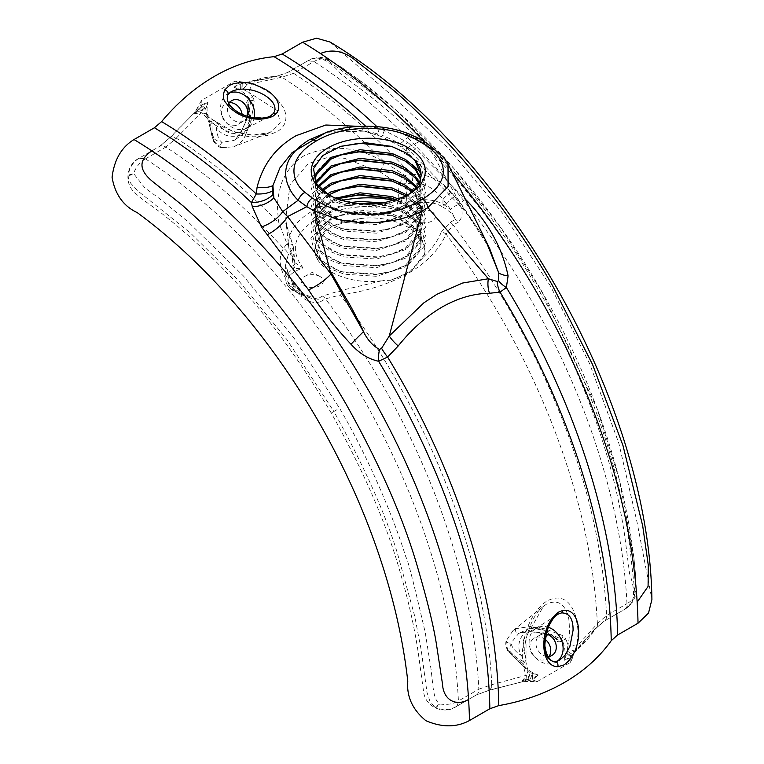 <?xml version="1.0" encoding="UTF-8"?>
<svg xmlns="http://www.w3.org/2000/svg" width="764" height="764" viewBox="0 0 764 764"><rect width="100%" height="100%" fill="white"/><g stroke="black" fill="none" stroke-linecap="round" stroke-linejoin="round"><path stroke-width="0.57" stroke-dasharray="3.82 2.86" d="M241.539 130.969C241.367 132.783 242.876 133.681 246.065 133.633C244.213 138.867 241.099 142.763 236.725 145.322L233.345 146.869L221.904 147.586C220.013 146.688 220.022 144.921 221.923 142.285C218.619 141.646 215.945 140.395 213.91 138.551C212.297 134.454 211.723 129.288 212.182 123.033C213.758 123.061 215.123 124.494 216.279 127.34C217.005 135.304 218.886 140.28 221.923 142.285L233.975 140.461L235.618 139.373L241.539 130.969C245.569 122.899 247.469 118.172 248.329 108.88L247.679 104.668L248.462 102.09C248.949 107.466 248.376 113.301 246.734 119.604L241.539 130.969L235.618 139.373M221.493 147.633L213.49 141.149L213.91 138.551C210.654 131.857 211.103 131.427 210.215 124.169L209.747 122.144L208.572 122.441L210.09 126.509A2.808 1.709 177 0 1 209.403 125.458L209.403 125.458A2.808 1.709 177 0 1 210.215 124.169L212.182 123.033A2.808 1.623 -120 0 0 211.599 121.075C214.569 120.511 217.138 121.829 219.325 125.048L216.279 127.34C221.722 135.696 230.279 138.198 241.959 134.836L243.153 134.072L249.732 124.074L248.329 108.88L247.469 108.803C245.855 105.709 245.998 102.825 247.88 100.132L248.462 102.09L250.43 100.953A2.808 1.518 -177.2 0 1 254.25 101.01L252.769 96.847L249.732 99.062C245.311 93.275 239.934 89.474 233.622 87.659L234.529 87.659A4.116 2.168 -111.4 0 0 234.242 87.02L239.304 83.18L243.936 82.884L242.608 81.968L235.016 81.07L201.524 100.409L194.963 112.279L169.866 137.711L159.504 146.421L139.115 158.196C127.33 163.754 122.928 182.691 135.343 193.206C143.995 201.324 156.649 208.82 166.437 217.234C186.473 233.125 206.557 251.557 226.679 272.538C262.09 308.57 296.948 355.394 331.232 413.009C363.998 471.531 387.128 525.145 400.623 573.85C408.75 601.831 414.68 628.505 418.424 653.86L423.733 692.843C426.493 708.495 445.317 714.206 455.85 706.805L476.249 695.03L488.97 690.408L523.541 681.392L537.102 681.641L570.593 662.312L573.611 655.283L573.888 652.313L576.982 649.82L576.639 646.545L597.381 623.72A11.221 7.65 36.5 0 1 596.35 628.018L596.35 628.018A11.221 7.65 36.5 0 1 595.032 629.269L595.175 629.087A11.221 7.602 -143.3 0 0 596.464 627.855L596.464 627.855A11.221 7.602 -143.3 0 0 597.496 623.558L606.587 615.44A11.221 6.475 60 0 1 604.276 621.113L624.408 609.481C636.527 603.875 634.798 588.022 629.593 573.707L624.56 534.619C620.425 507.582 614.495 480.967 606.778 454.781C590.133 398.741 567.003 345.137 537.398 293.987C507.879 242.732 473.002 195.88 432.768 153.43C413.907 133.605 393.775 115.135 372.364 98.012L340.983 74.022C331.242 62.342 318.445 53.299 307.672 60.872L287.274 72.656L275.479 76.744L245.32 83.219L243.076 82.617A1.872 1.69 76.2 0 0 244.604 83.056L244.337 83.133M512.873 630.777L506.217 640.748L512.873 630.777L515.815 628.696L530.617 626.432C528.698 629.316 528.726 631.064 530.684 631.694L520.227 632.716L518.651 633.509L511.021 643.04C507.926 643.298 506.398 642.419 506.436 640.413L507.735 649.362C509.158 652.79 512.845 656.725 518.785 661.175L521.545 664.527L522.385 663.649C526.816 669.436 532.183 673.237 538.496 675.051L530.283 672.836L527.838 679.416L529.796 675.128M524.667 653.908C521.611 642.142 523.464 634.531 530.235 631.074C538.257 627.435 545.773 629.631 552.802 637.654L553.203 636.918C544.465 632.793 538.114 632.067 530.684 631.694L543.08 632.898C548.924 634.406 554.263 636.823 559.114 640.156A2.808 1.623 60 0 1 560.518 641.636C557.605 642.266 555.027 640.939 552.802 637.654L553.203 636.918L540.731 628.075L528.736 628.772L527.504 629.412C518.756 637.844 516.636 646.506 521.153 655.397C523.034 657.661 523.598 659.561 522.834 661.099C517.486 658.587 513.293 655.502 510.256 651.845C509.664 649.114 509.922 646.172 511.021 643.04C511.746 647.309 515.127 651.434 521.153 655.397L524.667 653.908C526.329 657.508 526.186 660.402 524.238 662.579A2.808 1.623 -120 0 0 522.834 661.099L520.876 662.235A2.808 1.709 -57 0 1 519.348 662.302L519.348 662.302A2.808 1.709 -57 0 1 518.785 661.175M328.654 194.868L354.381 203.224L384.588 202.718M229.143 93.151A19.635 16.034 60 0 0 227.787 93.829A19.635 16.034 60 0 0 227.28 94.144A19.635 16.034 60 0 0 223.718 118.85A19.635 16.034 60 0 0 246.896 128.123A19.635 16.034 60 0 0 247.421 127.836A19.635 16.034 60 0 0 254.231 117.895M244.862 82.961A4.116 0.649 67.2 0 1 244.91 82.932A4.116 0.649 67.2 0 1 246.514 85.186L248.949 82.159L252.015 83.839C254.737 84.498 266.989 90.505 270.313 93.495C274.305 95.949 278.535 100.504 283.005 107.141C286.892 113.578 288.63 125.239 276.673 131.905L267.429 135.419L256.246 136.737C249.866 136.985 242.513 135.935 234.166 133.595L225.724 130.625L214.264 124.58L201.429 112.728L176.217 138.141A11.221 4.546 -138.6 0 0 170.658 137.157L170.468 137.377A11.221 4.613 41.4 0 1 176.064 138.322L165.836 147.108A11.221 6.475 -120 0 0 165.377 146.822A11.221 6.475 -120 0 0 159.772 146.268L139.373 158.043C133.137 161.844 129.45 167.545 128.285 175.147L133.566 173.514L144.845 187.877L159.437 198.583L188.145 221.866L243.468 276.005L294.407 338.662L339.56 408.205C367.914 456.538 393.546 516.894 405.942 557.309C407.308 557.72 413.763 582.894 425.29 632.831L431.097 669.57L433.083 687.61C433.99 692.671 434.726 700.731 439.825 703.95C446.663 705.086 452.851 704.102 458.4 701.008C458.028 703.95 457.264 705.831 456.098 706.662L476.507 694.877L489.562 690.064L521.392 682.032L526.406 679.922L526.09 678.881M176.064 138.322L176.217 138.141A473.193 273.206 60 0 1 278.975 223.155C278.65 223.422 276.912 206.681 277.752 202.298C277.714 196.931 280.885 183.274 283.272 179.263C285.583 174.459 286.233 172.998 291.179 166.647C295.372 161.796 299.774 158.11 304.378 155.579C330.583 144.004 357.323 146.201 384.588 162.178A7.917 1.07 118.7 0 1 379.765 171.757L344.363 158.243L326.887 157.709L308.312 163.639L290.043 184.707L285.707 218.838L286.672 225.504A7.917 3.486 169.5 0 0 286.643 225.265L286.643 225.265A7.917 3.486 169.5 0 0 278.975 223.155L287.016 243.697L283.415 248.329A7.917 5.081 34.6 0 1 288.219 254.804L285.526 265.242L293.51 285.898L293.978 284.16L297.377 288.295L296.881 289.976L294.856 291.151L296.174 291.886L294.885 291.132C283.387 281.725 286.118 273.989 303.079 267.935C289.432 249.933 293.92 233.593 316.535 218.915C336.294 206.375 375.945 202.746 401.453 211.141C407.126 201.916 430.151 199.203 441.63 206.404L442.939 207.149L444.237 204.905L450.464 209.47A7.917 2.712 -25.8 0 1 459.708 204.313C463.328 211.523 462.869 217.463 458.343 222.123A7.917 4.574 -120 0 0 455.334 219.373L450.464 209.47L446.367 203.673C446.472 202.813 449.242 200.416 454.666 196.472L459.708 204.313M476.249 695.03L476.507 694.877A11.221 6.475 -120 0 0 478.818 689.204L491.529 684.735L526.272 675.319C524.305 671.05 523.044 665.043 522.481 657.279C521.927 652.838 522.843 645.322 525.212 634.731C526.348 629.631 528.946 623.414 533.005 616.08L538.973 607.905C541.81 604.801 544.617 602.443 547.396 600.81C558.646 595.08 567.365 598.651 572.742 609.032L575.387 615.354L577.603 626.738C578.186 632.095 577.88 638.589 576.696 646.21L576.314 650.317L595.032 629.269M597.496 623.558L597.381 623.72A473.193 273.206 -120 0 0 445.975 234.004C439.835 249.026 427.353 262.1 408.539 273.216C389.344 284.055 366.624 291.313 340.362 294.98A7.917 1.461 -97.6 0 0 339.273 290.931L382.726 280.569C346.235 286.29 307.491 265.757 316.067 244.184A52.792 30.484 180 0 1 359.691 218.695C397.146 213.442 433.341 235.885 423.371 257.096L411.892 270.408L393.431 279.452L390.652 280.254L382.726 280.569M576.696 646.21L567.767 644.892C570.393 639.764 569.677 614.285 566.974 612.814C563.078 602.586 556.268 599.692 546.537 604.143L543.452 606.282L526.043 636.937L525.995 669.006L528.134 670.725L526.272 675.319M564.644 659.437A4.116 2.168 51.4 0 1 565.045 660L570.441 656.429L566.812 653.783L564.185 660.22C565.771 653.841 565.169 647.289 562.371 640.566L565.809 639.048L562.944 635.677L543.949 628.447L530.617 626.432M320.106 276.568A11.097 6.408 0 0 0 319.82 276.406A11.097 6.408 0 0 0 304.702 276.406A11.097 6.408 0 0 0 304.416 285.631A11.097 6.408 0 0 0 320.106 285.631A11.097 6.408 0 0 0 320.106 276.568M432.099 211.915A11.097 6.408 -0 0 0 431.813 211.752A11.097 6.408 -0 0 0 416.695 211.752A11.097 6.408 -0 0 0 416.409 220.977A11.097 6.408 -0 0 0 432.099 220.977A11.097 6.408 -0 0 0 432.099 211.915M557.195 661.357A19.635 16.034 -120 0 1 555.925 662.187A19.635 16.034 -120 0 1 555.409 662.474A19.635 16.034 -120 0 1 532.231 653.201A19.635 16.034 -120 0 1 535.784 628.495A19.635 16.034 -120 0 1 536.29 628.189A19.635 16.034 -120 0 1 548.008 627.158M626.977 603.665A470.605 271.707 -120 0 0 314.004 61.559L307.959 60.709L287.541 72.504L276.071 76.4L246.495 82.35L240.03 84.145L234.242 87.02A1.872 0.984 31.2 0 1 234.09 86.905M549.115 656.362A12.062 9.856 -120 0 1 546.661 658.797A12.062 9.856 -120 0 1 546.346 658.979A12.062 9.856 -120 0 1 531.782 653.459A12.062 9.856 -120 0 1 534.284 638.083A12.062 9.856 -120 0 1 534.599 637.911A12.062 9.856 -120 0 1 544.694 639.048M546.795 656.381A11.766 9.607 -120 0 1 536.509 647.051A11.766 9.607 -120 0 1 540.224 634.999A11.766 9.607 -120 0 1 540.54 634.827A11.766 9.607 -120 0 1 545.668 634.024M139.115 158.196L145.437 158.883L165.836 147.108A470.605 271.707 -120 0 1 283.415 248.329C277.408 259.76 279.805 272.022 290.587 285.115L293.978 289.241L297.377 288.295L302.926 293.92L300.72 296.098L293.978 289.241M559.458 660.354L554.607 661.805M242.121 114.333A12.062 9.856 -120 0 1 238.148 124.437A12.062 9.856 -120 0 1 237.833 124.627A12.062 9.856 -120 0 1 223.269 119.108A12.062 9.856 -120 0 1 225.772 103.732A12.062 9.856 -120 0 1 226.096 103.56A12.062 9.856 -120 0 1 229.429 102.643M247.23 116.3A11.766 9.607 -120 0 1 243.783 120.836A11.766 9.607 -120 0 1 243.477 121.018A11.766 9.607 -120 0 1 230.738 117.704A11.766 9.607 -120 0 1 228.789 103.579M359.567 126.356L368.697 129.049A21.115 6.494 -71.3 0 0 370.912 133.098A21.115 6.494 -71.3 0 0 370.922 133.098A21.115 6.494 -71.3 0 0 373.252 132.707L377.97 134.072L377.492 135.199L379.183 128.82L368.697 129.049A487.356 281.381 -120 0 0 365.631 126.203M231.129 91.69L227.462 95.166L228.102 104.353L237.585 112.805L251.833 117.857L267.772 117.121M383.289 202.938L392.228 205.239L405.588 211.275L415.291 219.421L421.05 233.908L420.401 238.893L405.588 256.542L391.12 262.921L376.518 265.948L344.287 263.866L330.927 258.69L321.214 251.413L315.465 238.225L316.115 233.669L330.927 217.74L359.997 210.052L392.228 213.863L405.588 219.898L415.291 228.044L421.05 242.532L420.401 247.507L405.588 265.156L391.12 271.545L376.518 274.572L344.287 272.49L330.927 267.314L321.214 260.027L315.465 246.839L316.115 242.283L330.927 226.364L359.691 218.695M316.067 244.184L315.465 248.567L321.214 261.756L330.927 269.043L344.287 274.209L376.518 276.301L405.588 266.884L420.401 249.236L421.05 244.251L415.291 229.773L405.588 221.627L391.197 215.257L359.997 211.781L341.632 215.047L330.927 219.469L316.115 235.388L315.465 239.944L321.214 253.132L330.927 260.419L344.287 265.595L376.518 267.677L405.588 258.261L420.401 240.612L421.05 235.637L415.291 221.149L405.588 213.003L392.228 206.968L377.292 203.682M399.123 199.261L405.588 202.661L415.291 210.807L421.05 225.285L420.401 230.27L405.588 247.918L391.12 254.297L376.518 257.334L344.287 255.243L330.927 250.067L321.214 242.79L315.465 229.601L316.115 225.046L330.927 209.126L350.829 202.527M356.788 203.425L341.632 206.433L330.927 210.845L316.115 226.765L315.465 231.32L321.214 244.509L330.927 251.795L344.287 256.971L376.518 259.053L405.588 249.637L420.401 231.998L421.05 227.013L415.291 212.526L405.588 204.38L396.812 199.996M407.308 195.145L415.291 202.183L421.05 216.67L420.401 221.646L405.588 239.294L391.12 245.683L376.518 248.711L344.287 246.629L330.927 241.453L321.214 234.166L315.465 220.977L316.115 216.422L330.927 200.502L335.721 198.21M337.936 199.06L330.927 202.221L316.115 218.151L315.465 222.706L321.214 235.895L330.927 243.172L344.287 248.348L376.518 250.43L405.588 241.023L420.401 223.374L421.05 218.389L415.291 203.902L405.932 195.976M412.846 190.952L415.291 193.559L421.05 208.047L420.401 213.032L405.588 230.671L391.12 237.06L376.518 240.087L344.287 238.005L330.927 232.829L321.214 225.542L315.465 212.354L316.115 207.798L327.298 194.056M328.701 194.887L316.115 209.527L315.465 214.082L321.214 227.271L330.927 234.558L344.287 239.724L376.518 241.816L405.588 232.399L420.401 214.751L421.05 209.766L415.291 195.288L411.892 191.793M416.705 186.741L421.05 199.423L420.401 204.408L405.588 222.057L391.12 228.436L376.518 231.463L344.287 229.381L330.927 224.205L321.214 216.928L315.465 203.74L316.115 199.184L321.749 189.988M322.694 190.79L316.115 200.903L315.465 205.459L321.214 218.647L330.927 225.934L344.287 231.11L376.518 233.192L405.588 223.776L420.401 206.127L421.05 201.152L416.046 187.591M419.245 182.539L421.05 190.799L420.401 195.785L405.588 213.433L391.12 219.812L376.518 222.849L344.287 220.758L330.927 215.591L321.214 208.305L315.465 195.116L316.115 190.561L318.025 186.158M318.645 186.884L316.115 192.28L315.465 196.845L321.214 210.024L330.927 217.31L344.287 222.486L376.518 224.568L405.588 215.152L420.401 197.513L421.05 192.528L418.825 183.379M420.658 178.318L421.05 182.185L420.401 187.161L405.588 204.809L391.12 211.198L376.518 214.226L344.287 212.144L330.927 206.968L321.214 199.681L315.465 186.492L316.048 182.185M316.306 183.045L315.465 188.221L321.214 201.41L330.927 208.687L344.287 213.863L376.518 215.945L405.588 206.538L420.401 188.889L421.05 183.904L420.458 179.168M401.845 198.277L391.12 202.575L376.518 205.602L344.287 203.52L330.927 198.344L321.214 191.057L316.974 184.773M315.484 178.738L321.214 192.786L330.927 200.072L344.287 205.239L376.518 207.33L405.588 197.914L420.401 180.266L421.05 174.946M404.395 196.845A52.792 30.484 0 0 0 405.588 196.186A52.792 30.484 0 0 0 406.257 195.794M485.598 240.249L456.671 197.227L427.974 145.399L447.322 162.675M376.881 126.643A485.56 280.34 60 0 1 379.183 128.82L384.407 130.501L407.747 142.476A21.115 4.24 -54.1 0 1 400.756 146.612A21.115 4.24 -54.1 0 1 400.556 143.575L410.001 135.706L427.974 145.399A7.917 4.574 120 0 0 426.417 142.849M456.671 197.227L458.438 200.416L406.687 147.815L420.467 141.073A7.917 4.574 120 0 0 418.911 138.523M489.781 248.73L458.438 200.416A21.115 3.075 -42.5 0 0 457.56 203.186L457.56 203.186C470.462 216.995 481.196 232.17 489.781 248.73M195.832 110.646L201.199 105.174L205.879 108.603L207.932 102.491L207.082 102.701L202.116 106.024L198.821 109.548A4.116 3.581 45.4 0 1 203.51 109.997L205.745 110.723L205.879 108.603M205.812 109.118A4.116 3.113 -164.7 0 0 201.763 106.416A1.872 1.07 51.9 0 1 200.76 105.518L201.524 100.409M213.452 141.082L205.745 110.723A4.116 3.323 -176.3 0 0 200.34 107.953M207.493 103.264A4.116 2.54 -129.3 0 0 207.082 102.701A1.872 0.984 88.8 0 1 207.044 102.51L207.932 102.491C206.347 108.87 206.948 115.421 209.747 122.144L211.599 121.075M234.529 87.659L240.507 88.605L240.03 84.145L239.304 83.18M235.016 81.07L239.839 82.961L240.631 83.992A4.116 0.764 88 0 1 241.099 88.758L242.923 89.273L246.514 85.186M240.507 88.605L241.099 88.758M246.065 133.633L251.022 121.075L246.734 119.604C249.054 112.7 250.286 106.483 250.43 100.953L249.732 99.062L247.88 100.132M242.761 83.467L242.923 89.273L248.682 92.224L252.015 83.839M246.629 85.005A4.116 0.735 -112.7 0 0 245.005 82.884A4.116 0.735 -112.7 0 0 244.948 82.923M248.949 82.159L248.262 82.111L248.949 82.159M287.274 72.656L287.541 72.504A11.221 6.475 60 0 1 293.147 73.057A11.221 6.475 60 0 1 293.605 73.334L282.031 77.145L251.69 83.715L249.026 81.786L248.262 82.111M634.817 592.472L634.808 591.565L636.211 590.515L634.817 592.472C633.986 600.323 630.615 605.928 624.704 609.319C626.738 608.039 627.502 606.148 626.996 603.665C632.2 600.771 635.266 596.388 636.211 590.515L635.648 575.789L633.862 557.51L619.47 480.059L597.028 408.453L541.762 291.456L500.831 227.767L454.456 169.092L395.914 109.987L357.667 78.864L342.243 67.834L329.924 60.108C324.347 58.083 319.037 58.561 314.014 61.54L293.605 73.334A470.605 271.707 60 0 1 411.185 174.555L405.063 175.548L384.588 162.178A473.193 273.206 -120 0 0 281.83 77.164A11.221 7.65 83.5 0 0 277.59 75.913L277.59 75.913C262.635 77.976 266.722 76.811 249.016 81.786L247.288 82.082A4.116 3.782 78.4 0 1 248.949 82.149M379.765 171.757L399.037 184.2L397.977 201.152A7.917 4.087 3.6 0 0 406.286 200.731L407.088 183.943L405.063 175.548L399.037 184.2L412.388 183.112A7.917 3.476 81.5 0 0 411.185 174.555C426.885 173.466 440.245 179.387 451.285 192.337L454.666 196.472M423.371 257.096C431.765 249.331 437.734 240.975 441.277 232.036A7.917 6.303 -158.1 0 1 445.975 234.004L453.233 225.074A470.605 271.707 60 0 1 606.587 615.44L626.996 603.655M575.225 651.73A4.116 3.782 -138.4 0 0 576.629 649.696L576.314 650.317M573.955 652.781A4.116 0.735 -127.3 0 0 574.012 652.752A4.116 0.735 -127.3 0 0 572.99 650.288L567.442 651.358L566.812 653.783M573.879 652.838A4.116 0.649 -127.2 0 0 573.926 652.819A4.116 0.649 -127.2 0 0 572.78 650.288M573.926 652.79A1.872 1.69 43.8 0 0 573.286 654.557L570.909 657.537L570.441 656.429L575.836 651.186M572.389 654.395L567.442 651.358L567.767 644.892A31.372 25.613 60 0 0 565.809 639.048M570.593 662.312L571.367 657.193A1.872 1.07 51.9 0 1 570.87 655.98A4.116 0.764 -148 0 0 566.984 653.191M562.944 635.677A2.808 1.518 -62.8 0 1 561.082 639.019C553.461 635.648 553.766 635.304 543.08 632.898L543.949 628.447M560.518 641.636L562.371 640.566L561.082 639.019L559.114 640.156L556.479 639.525L553.203 636.918M564.185 660.22L565.045 660A1.872 0.984 -91.2 0 0 565.073 660.191L564.185 660.22M526.406 679.922L532.011 678.432A4.116 3.113 -75.3 0 0 531.696 673.571M532.174 673.772L532.527 678.317L538.496 675.051L532.814 679.54L532.288 679.75L532.011 678.432L532.527 678.317L532.814 679.54M537.617 675.051A4.116 2.54 69.3 0 1 537.894 675.682A1.872 0.984 -148.8 0 0 538.037 675.806M521.908 664.394A31.372 25.613 60 0 0 525.995 669.006L507.84 650.976L510.256 651.845L522.385 663.649L524.238 662.579M529.977 678.9A4.116 3.323 -63.7 0 0 530.283 672.836L528.115 670.735M526.081 678.881L521.392 682.032L526.386 675.567L526.081 678.881L529.729 675.271M145.437 158.883A470.605 271.707 60 0 1 458.419 700.98L478.818 689.204A470.605 271.707 -120 0 0 325.464 298.848L340.362 294.98A473.193 273.206 60 0 1 491.768 684.697A11.221 4.546 -101.4 0 1 489.839 690.007M302.286 295.028L293.577 290.406L293.51 285.898L302.286 295.028L310.948 298.227L317.337 299.039A7.917 4.574 60 0 1 320.355 301.79C313.67 303.556 307.128 301.656 300.72 296.098M145.408 158.883C139.946 162.121 136.002 166.991 133.566 173.514L128.266 176.274L128.285 175.147M194.963 112.279L198.821 109.548L197.666 110.532L198.401 111.324L193.33 113.817L201.429 112.728L198.411 111.324L203.51 109.997M198.802 109.558A4.116 3.543 45.7 0 1 203.358 109.978M201.591 112.948L206.49 113.635L206.92 116.338L234.128 132.162L251.967 135.123L269.969 132.583L280.245 122.756L277.322 110.637L248.682 92.224A31.372 25.613 60 0 1 252.769 96.847M451.285 192.337C446.816 195.345 444.056 197.761 443.015 199.566L443.005 199.585C434.668 188.23 424.459 182.739 412.388 183.112M441.277 232.036L450.225 222.324A7.917 4.574 60 0 1 453.233 225.074L458.343 222.123M520.227 632.716L530.684 631.694M320.355 301.79L325.464 298.848A7.917 4.574 -120 0 0 322.456 296.088L339.273 290.931M285.526 265.242L286.032 269.157L293.968 284.151L290.587 285.115M302.277 295.028L302.926 293.92L310.948 298.227M286.672 225.504L292.851 245.502L292.755 244.499L287.016 243.697L291.638 250.602L288.219 254.804M341.995 200.397A79.714 46.021 0 0 0 288.697 246.696L294.799 262.644L303.079 267.935L293.29 268.995L291.638 250.602L293.433 247.078L286.643 225.265L285.726 219.039M251.022 121.075L254.25 101.01M210.09 126.509C210.979 133.872 212.545 139.029 214.799 141.98M285.698 218.838L288.697 246.696A79.714 46.021 0 0 0 294.293 261.011L292.851 245.502L293.433 247.078L294.856 262.539A7.917 4.899 -5.3 0 0 294.293 261.011L294.532 262.147A7.917 5.864 -23 0 1 294.894 262.826L294.856 262.539A7.917 4.899 -5.3 0 1 292.793 266.264M206.481 113.645L206.92 116.338A31.372 25.613 60 0 0 208.868 122.192M450.225 222.324L455.334 219.373C453.51 214.97 449.375 210.893 442.939 207.149M406.286 200.731L405.856 204.007L401.453 211.141C398.512 209.374 397.223 206.547 397.586 202.641L397.977 201.152A79.714 46.021 0 0 0 395.055 200.512M322.456 296.088L317.337 299.039L294.856 291.151M576.619 649.696L572.99 650.288M507.84 650.976L507.735 649.362M397.586 202.641A7.917 2.559 15.2 0 0 405.856 204.007A26.425 15.261 -0 0 1 442.939 204.169L444.237 204.905L446.357 203.682M311.12 298.256L293.949 291.227C288.343 287.541 285.641 283.731 285.832 279.805A26.425 15.261 -0 0 1 293.29 268.995A7.917 5.864 -23 0 0 294.894 262.826L294.799 262.644M400.556 143.575L406.687 147.815A21.115 5.787 -46.7 0 0 406.897 151.692L400.756 146.612L381.819 136.66L382.162 135.295L400.556 143.575M327.555 131.933L378.486 127.177L410.001 135.706L408.52 133.748M246.495 82.35A4.116 3.782 78.4 0 1 247.269 82.092A4.116 3.782 78.4 0 1 247.288 82.082M275.852 76.419A11.221 7.65 83.5 0 1 277.59 75.913L277.781 75.894A11.221 7.602 -96.7 0 0 276.071 76.4L275.479 76.744M282.031 77.145A11.221 7.602 -96.7 0 0 277.781 75.894L287.541 72.504M329.456 59.754C325.149 58.064 321.978 57.319 319.954 57.52C320.288 56.612 316.306 57.663 307.997 60.69L307.959 60.709C313.24 57.501 319.113 57.09 325.579 59.477L327.231 60.184L329.465 59.754L329.924 60.108L328.148 60.681L327.231 60.184M634.808 591.565L631.618 563.211C624.284 491.682 601.956 401.415 540.043 292.45C524.715 266.731 514.115 249.895 508.261 241.921L486.935 212.297L468.208 188.565L456.366 174.545L430.667 146.497L407.498 123.768L387.778 106.186L358.698 83.114L328.148 60.681M636.211 590.515L636.288 590.992L636.211 590.515M624.704 609.319L632.535 602.051L635.046 596.971L636.288 591.002M573.888 652.313L594.573 629.431L604.018 621.256L624.408 609.481M570.909 657.537L565.073 660.191M537.102 681.641L532.288 679.75L525.393 681.459M527.79 679.435L528.144 680.629M491.529 684.735A11.221 4.613 78.6 0 1 489.562 690.064L488.97 690.408M456.108 706.652L456.108 706.652C449.872 710.119 443.11 710.472 435.814 707.731L439.825 703.95L434.926 707.244L430.065 701.667L426.99 692.404L421.174 649.839L414.699 616.09L397.509 553.566C385.285 513.379 364.075 466.021 333.878 411.481L339.56 408.205M435.814 707.731L434.926 707.244M128.266 176.274C128.018 177.439 128.849 179.769 130.778 183.284L137.358 190.57L190.255 232.829L238.32 280.292L286.806 339.445L333.878 411.481L331.232 413.009M169.866 137.711L159.772 146.268M197.666 110.532L193.33 113.817L170.658 137.157M197.924 108.669L198.783 109.567M245.32 83.219L244.91 82.942A1.872 1.69 76.2 0 1 244.614 83.056L242.608 81.977M465.429 199.318A21.115 3.075 -42.5 0 1 457.56 203.186L406.897 151.692A21.115 5.787 -46.7 0 0 415.692 148.98L465.467 199.289M407.747 142.476L415.692 148.98M377.97 134.072L373.252 132.707M326.4 132.296L367.417 131.045A21.115 7.917 104.2 0 1 365.001 131.351L365.001 131.351A21.115 7.917 104.2 0 1 361.62 126.872M594.573 629.431L604.018 621.256L596.35 628.018C587.077 639.946 590.133 636.985 576.982 649.82L575.846 651.176M523.541 681.392L527.838 679.416M330.038 42.03L389.812 93.781L448.64 148.588L503.008 213.691L550.452 286.061L589.684 363.779L618.783 443.034L637.004 521.965L651.912 599.539M248.329 108.88L247.469 108.803C256.761 129.135 231.95 143.145 219.325 125.048M201.199 105.174L207.044 102.51M408.186 195.479L393.584 201.82L377.34 205.163L341.89 202.785L339.226 202.021L316.516 188.994L310.9 169.388L327.193 151.788L340.076 146.564M392.534 146.717L394.625 147.347L419.999 162.866L425.615 184.191L409.323 203.52L393.584 210.444L377.34 213.786L341.89 211.408L339.226 210.644L316.516 197.618L310.9 178.012L327.193 160.411L340.438 155.082M392.39 155.293L412.073 164.365M420.849 172.54L425.615 192.815L409.323 212.134L393.584 219.058L377.34 222.41L341.89 220.032L339.226 219.268L316.516 206.242L310.9 186.636L327.193 169.035L340.438 163.706M392.39 163.916L394.625 164.594L419.999 180.103L425.615 201.438L409.323 220.758L393.584 227.682L377.34 231.034L341.89 228.646L339.226 227.882L316.516 214.856L310.9 195.259L327.193 177.659L340.438 172.32M392.39 172.53L394.625 173.218L419.999 188.727L425.615 210.052L409.323 229.381L393.584 236.305L377.34 239.648L341.89 237.27L339.226 236.506L316.516 223.48L310.9 203.873L327.193 186.273L340.438 180.944M392.39 181.154L394.625 181.832L419.999 197.351L425.615 218.676L409.323 238.005L393.584 244.929L377.34 248.271L341.89 245.893L339.226 245.129L316.516 232.103L310.9 212.497L327.193 194.896L340.438 189.567M392.39 189.778L394.625 190.456L419.999 205.974L425.615 227.3L409.323 246.619L393.584 253.543L377.34 256.895L341.89 254.517L339.226 253.743L316.516 240.727L310.9 221.121L327.193 203.52L340.438 198.191M392.39 198.401L394.625 199.079L419.999 214.588L425.615 235.923L409.323 255.243L393.584 262.167L377.34 265.509L341.89 263.131L339.226 262.367L316.516 249.341L310.9 229.744L327.193 212.144L339.168 207.187L358.669 203.635M375.516 203.835L394.625 207.693L419.999 223.212L425.615 244.537L409.323 263.866L393.584 270.79L377.34 274.133L341.89 271.755L339.226 270.991L316.516 257.965L310.9 238.358L327.193 220.758L339.168 215.811L359.175 212.211L394.625 216.317L419.999 231.836L425.615 253.161L409.323 272.49L390.652 280.254M407.795 195.794L406.954 196.09M515.815 628.696A2.808 1.623 -120 0 0 515.967 631.876A2.808 1.623 -120 0 0 518.651 633.509M227.92 94.65L227.462 95.166M443.005 199.585L442.939 204.169L441.63 206.404M446.367 203.673L443.015 199.566M285.526 265.127L285.832 279.805A26.425 15.261 -0 0 0 293.577 290.406L294.885 291.132M540.043 292.45L541.762 291.456M452.364 172.826A485.56 280.34 -120 0 0 424.182 141.56M384.407 130.501L381.819 136.66L365.001 131.351C348.336 128.257 335.205 128.658 325.626 132.544M233.345 146.869L221.503 147.595M553.633 636.765C546.289 628.075 537.999 625.41 528.755 628.772L519.94 632.84M319.82 276.406L312.266 272.347L304.702 276.406M431.813 211.752L424.249 207.693L416.695 211.752M540.54 634.827L534.599 637.911M552.296 655.187L546.661 658.797M232.036 100.476L226.096 103.56M243.783 120.836L238.148 124.437M315.465 239.944L315.465 238.225M315.465 231.32L315.465 229.601M315.465 222.706L315.465 220.977M315.465 214.082L315.465 212.354M315.465 205.459L315.465 203.74M315.465 196.835L315.465 195.116M315.465 188.221L315.465 186.492M315.465 179.597L315.465 177.878M421.05 244.251L421.05 242.532M421.05 235.637L421.05 233.908M421.05 227.013L421.05 225.285M421.05 218.389L421.05 216.67M421.05 209.775L421.05 208.047M421.05 201.152L421.05 199.423M421.05 192.528L421.05 190.809M421.05 183.904L421.05 182.185M421.05 175.29L421.05 174.631M315.465 248.567L315.465 246.839M246.896 128.123L268.689 116.825M227.28 94.144L230.623 92.005M248.672 108.564C252.512 119.241 250.668 127.741 243.153 134.072L235.197 139.678M244.91 82.932L247.269 82.092M357.16 78.491L342.434 67.977M635.638 575.789L633.996 558.637M247.679 104.668C248.481 112.891 243.735 126.996 242.646 128.266M206.519 113.664C214.493 123.844 227.061 129.584 235.532 131.981C250.745 135.791 262.224 135.992 269.969 132.583L234.032 146.612M528.115 670.696C524.19 657.728 523.722 646.373 526.702 636.651C530.961 621.495 536.557 611.362 543.481 606.263M553.614 636.775L556.459 639.516C549.526 635.4 541.915 632.926 533.644 632.114M241.233 131.312L242.599 128.362M213.49 141.149C214.359 143.059 219.297 147.882 221.398 147.614L221.398 147.614M513.341 630.376L543.452 606.282M506.16 640.834C505.329 643.546 505.883 646.907 507.802 650.918L507.802 650.918M530.111 631.79L533.453 632.095M555.409 662.474L558.942 660.64M535.784 628.495L556.469 615.268M633.862 557.51C623.071 468.618 592.386 379.928 541.819 291.428C492.847 205.879 425.481 128.82 357.667 78.864M342.243 67.843L329.714 59.879M636.307 590.763L635.667 576.066M573.611 655.283L573.477 653.201M248.653 108.574L247.689 104.716M339.168 146.841L340.925 146.296M393.661 147.051L391.474 146.382M339.168 155.455L341.632 154.7M393.661 155.675L391.197 154.911M339.168 164.079L341.632 163.324M393.661 164.289L391.197 163.534M339.168 172.702L341.632 171.948M393.661 172.912L391.197 172.158M339.168 181.326L341.632 180.571M393.661 181.536L391.197 180.781M339.168 189.94L341.632 189.185M393.661 190.15L391.197 189.396M339.168 198.564L341.632 197.809M393.661 198.774L391.197 198.019M339.168 207.187L341.632 206.433M393.661 207.397L391.197 206.643M339.168 215.811L341.632 215.047M393.661 216.021L391.197 215.257M391.12 271.545L393.584 270.79M341.689 271.745L339.226 270.991M391.12 262.921L393.584 262.167M341.689 263.122L339.226 262.367M391.12 254.297L393.584 253.543M341.689 254.507L339.226 253.743M391.12 245.683L393.584 244.929M341.689 245.884L339.226 245.129M391.12 237.06L393.584 236.305M341.689 237.26L339.226 236.506M391.12 228.436L393.584 227.682M341.689 228.637L339.226 227.882M391.12 219.812L393.584 219.058M341.689 220.022L339.226 219.268M391.12 211.198L393.584 210.444M341.689 211.399L339.226 210.644M391.12 202.575L393.584 201.82M341.689 202.775L339.226 202.021M405.588 196.186L408.578 194.457"/><path stroke-width="1.15" d="M327.937 194.457A57.014 32.919 180 0 1 327.937 147.901A57.014 32.919 180 0 1 408.578 147.901A57.014 32.919 180 0 1 408.578 194.457A57.014 32.919 180 0 1 408.186 194.677L408.186 195.479L384.588 202.718A57.014 32.919 180 0 1 327.937 194.457M406.257 195.794A52.792 30.484 0 0 0 421.05 174.631A52.792 30.484 0 0 0 415.148 160.631L405.789 152.724L391.474 146.382L365.316 142.696L340.925 146.296L322.58 155.627L313.565 168.548L315.685 182.777L328.3 194.667M267.772 117.121L270.599 115.899L273.311 113.559C282.613 100.609 250.229 82.311 231.129 91.69L227.92 94.65C225.991 99.702 228.312 104.83 234.901 110.026C236.057 110.847 241.032 115.316 253.658 117.809C268.403 119.06 268.89 116.147 270.418 116.185M254.231 117.895A19.635 16.034 60 0 0 247.622 97.811A19.635 16.034 60 0 0 229.143 93.151M555.285 661.662L554.607 661.805C547.072 660.02 543.662 653.516 544.398 642.285L547.912 627.378C551.016 620.626 554.435 616.195 558.178 614.103L561.597 612.9C569.4 612.995 573.22 618.802 573.067 630.329L569.934 646.354L565.026 655.283L559.458 660.354L555.285 661.662C551.006 663.228 545.4 653.478 545.429 647.671C544.178 646.382 545.095 639.678 548.18 627.578C554.463 614.351 557.309 615.306 557.882 614.094M548.008 627.158A19.635 16.034 -120 0 1 562.361 642.858A19.635 16.034 -120 0 1 557.195 661.357M544.694 639.048A12.062 9.856 -120 0 1 549.115 656.362M545.668 634.024A11.766 9.607 -120 0 1 555.686 643.25A11.766 9.607 -120 0 1 552.296 655.187A11.766 9.607 -120 0 1 551.99 655.369A11.766 9.607 -120 0 1 546.795 656.381M563.908 664.966L557.978 666.705C539.078 666.982 538.792 625.41 558.885 611.945L563.001 610.398C582.789 607.275 584.67 650.804 563.908 664.966M381.58 348.279A21.115 6.036 -129 0 0 387.606 357.046A487.356 281.381 60 0 1 498.806 705.602C523.149 701.333 545.009 693.636 564.386 682.491C583.61 671.375 599.224 657.441 611.238 640.69A487.356 281.381 -120 0 0 500.028 292.134L489.504 293.271C473.651 293.471 457.789 298.103 441.926 307.157C426.111 316.401 411.538 329.341 398.216 345.968A21.115 7.153 39.4 0 1 389.277 335.979L381.58 348.279L379.498 349.463C372.842 345.786 367.503 339.865 363.473 331.7C361.515 326.581 352.118 308.551 348.317 302.172L329.972 270.37L314.348 210.998L339.168 219.621C342.253 220.729 362.89 223.308 368.315 222.744C389.334 222.458 407.288 218.542 422.167 210.998A7.917 4.574 -120 0 0 416.647 202.47C404.739 209.517 384.789 214.894 369.069 214.55C349.606 214.283 333.199 210.262 319.868 202.47A7.917 4.574 120 0 0 314.348 210.998L306.851 206.672L298.113 200.302C287.207 189.787 272.29 162.713 309.229 139.831L327.555 131.933C339.35 128.104 352.739 126.194 367.704 126.213C382.477 126.375 396.086 128.887 408.52 133.748L405.159 134.741L414.957 138.914L422.463 143.24C428.747 146.831 433.962 151.282 438.116 156.601C441.363 160.812 443.12 165.74 443.378 171.375C443.254 176.522 441.42 181.421 437.887 186.072C436.225 189.109 427.792 196.319 422.463 199.117A7.917 4.574 60 0 1 427.974 207.646L488.377 278.755L462.697 283.014L436.96 294.274L423.867 302.821L389.277 335.979L422.167 210.998L427.974 207.646L448.105 186.406L448.01 163.983L447.322 162.675M229.429 102.643A12.062 9.856 -120 0 1 242.121 114.333M228.789 103.579A11.766 9.607 -120 0 1 231.721 100.647A11.766 9.607 -120 0 1 232.036 100.476A11.766 9.607 -120 0 1 243.869 103.293A11.766 9.607 -120 0 1 247.23 116.3M498.806 705.602L489.858 708.753L469.468 720.528C456.586 727.529 442.06 727.595 425.901 720.71C412.541 709.699 406.505 696.539 407.785 681.23C404.605 652.924 399.075 624.188 391.206 595.003C375.067 535.593 350.733 477.596 318.216 420.993C285.354 364.237 247.269 314.042 203.94 270.408C182.357 248.739 160.134 229.487 137.281 212.65C123.405 206.108 115.011 194.333 112.088 177.324C114.161 159.819 121.476 147.223 134.025 139.535L154.423 127.76L161.624 121.591C177.496 102.634 195.097 87.564 214.436 76.352C233.736 65.236 253.61 58.685 274.056 56.679L282.193 53.996L302.592 42.221L316.582 38.2L330.038 42.03C502.368 144.835 649.047 398.884 651.912 599.539L648.502 613.12L638.026 623.214L617.627 634.989L611.238 640.69M276.234 113.626C279.061 110.102 279.49 106.081 277.504 101.545C276.262 98.059 272.786 94.325 267.094 90.353C257.038 85.014 249.885 82.502 245.645 82.799C243.334 82.512 233.669 82.531 229.391 85.549L224.836 89.78C222.868 94.812 222.916 98.776 224.988 101.66L230.126 108.182L237.26 113.33C249.666 119.929 261.498 120.951 272.767 116.376L276.234 113.626L273.311 113.559M257.096 187.218A21.115 10.6 -168.3 0 0 272.92 185.604L272.232 191.038A21.115 10.333 4.9 0 1 256.265 193.96L257.096 187.218C262.816 164.413 275.833 147.232 296.155 135.658L325.827 125.019L359.567 126.356M350.829 202.527L359.997 201.429L383.289 202.938M377.292 203.682L356.788 203.425M335.721 198.21L359.997 192.815L392.228 196.615L399.123 199.261M396.812 199.996L391.197 198.019L359.997 194.533L341.632 197.809L337.936 199.06M327.298 194.056L330.927 191.879L359.997 184.191L392.228 188.001L407.308 195.145M405.932 195.976L391.197 189.396L359.997 185.91L341.632 189.185L328.701 194.887M321.749 189.988L330.927 183.255L359.997 175.567L392.228 179.378L405.588 185.413L412.846 190.952M411.892 191.793L405.588 187.142L391.197 180.781L359.997 177.296L341.632 180.571L330.927 184.983L322.694 190.79M318.025 186.158L330.927 174.641L359.997 166.944L392.228 170.754L405.588 176.79L416.705 186.741M416.046 187.591L405.588 178.518L392.228 172.483L359.997 168.672L341.632 171.948L330.927 176.36L318.645 186.884M316.048 182.185L330.927 166.017L359.997 158.329L392.228 162.14L405.588 168.175L415.291 176.322L419.245 182.539M418.825 183.379L415.291 178.041L405.588 169.894L392.228 163.859L359.997 160.048L341.632 163.324L330.927 167.736L316.306 183.045M316.974 184.773L315.465 177.878L316.115 173.313L330.927 157.394L359.997 149.706L392.228 153.516L405.588 159.552L415.291 167.698L420.658 178.318M420.458 179.168L415.291 169.417L405.588 161.271L391.197 154.911L359.997 151.434L341.632 154.7L330.927 159.122L316.115 175.042L315.484 178.738M407.795 195.794L404.06 197.093L408.186 194.677M404.06 197.093L401.845 198.277M421.05 174.946L415.148 160.631M319.868 202.47L312.361 198.143L305.151 192.49C294.77 185.031 282.021 161.042 316.105 141.073C323.821 136.479 332.254 133.194 341.393 131.207C352.586 128.944 361.467 127.97 368.028 128.276C385.085 128.887 397.461 131.036 405.159 134.741M447.962 163.907L443.97 157.556L426.417 142.849A7.917 4.574 120 0 0 422.463 143.24M465.352 199.165L465.467 199.289C487.919 221.789 502.129 247.326 508.098 275.89L506.37 287.512L500.028 292.134A21.115 16.837 74.3 0 1 497.249 281.496L498.615 280.694L498.758 272.92L489.466 248.08M508.098 275.89A21.115 7.478 -4 0 1 498.758 272.92L485.598 240.249L448.01 163.983M379.498 349.463A21.115 9.894 -82.7 0 0 378.6 361.276C368.343 358.965 359.156 353.293 351.02 344.268A21.115 1.203 135.3 0 1 363.473 331.7L330.936 274.028L329.972 270.37M426.417 142.849L418.911 138.523A7.917 4.574 120 0 0 418.911 138.513A7.917 4.574 120 0 0 414.957 138.914M312.361 198.143A7.917 4.574 120 0 0 306.851 206.672L287.608 216.565L282.68 211.638L298.113 200.302C300.185 195.851 302.525 193.244 305.151 192.49M497.249 281.496L488.377 278.755A21.115 15.146 -91.6 0 0 489.504 293.271M557.558 614.332L558.178 614.103M309.229 139.831A15.843 9.149 60 0 1 316.105 141.073M346.207 404.366C316.172 352.462 281.754 305.447 242.942 263.313C241.376 259.827 221.407 240.67 183.035 205.85L152.055 181.049C138.685 169.818 138.618 159.752 151.855 150.833A485.56 280.34 60 0 1 468.59 699.442C455.898 706.977 443.263 699.652 442.547 684.305L436.569 645.112C433.78 626.633 427.2 599.836 416.848 564.701C402.781 516.808 379.231 463.366 346.207 404.366M326.4 132.296L292.115 152.599L279.882 167.908L272.92 185.604L273.856 197.819L272.738 194.83A21.115 13.399 168.3 0 1 251.413 202.584L252.33 206.748L261.422 226.946A21.115 9.378 146.4 0 0 282.68 211.638L273.856 197.819A21.115 12.893 -15.8 0 1 252.33 206.748M267.209 234.71A21.115 7.42 139.8 0 0 287.608 216.565L330.936 274.028A21.115 5.272 146.1 0 1 308.551 289.881L261.422 226.946M351.02 344.268C335.253 327.489 321.1 309.363 308.551 289.881M489.858 708.753A485.56 280.34 -120 0 0 378.6 361.276L387.606 357.046L398.216 345.968M554.607 661.805C557.061 661.662 558.188 663.295 557.978 666.705M617.627 634.989A485.56 280.34 60 0 0 506.37 287.512A21.115 10.696 21.6 0 1 498.615 280.694M424.182 141.56A485.56 280.34 -120 0 0 320.412 53.518C332.837 48.409 345.261 51.293 357.667 62.161L389.057 86.695C401.94 96.732 421.862 115.822 448.831 143.985C488.798 187.619 523.311 234.729 552.372 285.335L592.511 364.409L622.975 445.527L642.705 525.88L648.273 565.188L648.082 586.437L637.157 602.127A485.56 280.34 -120 0 0 452.364 172.826M272.232 191.038L272.738 194.83M161.624 121.591A487.356 281.381 60 0 1 256.265 193.96L251.413 202.584A485.56 280.34 -120 0 0 154.423 127.76M340.076 146.564L359.175 143.25L392.534 146.717M340.438 155.082L359.175 151.864L392.39 155.293M412.073 164.365L420.849 172.54M340.438 163.706L359.175 160.488L392.39 163.916M340.438 172.32L359.175 169.111L392.39 172.53M340.438 180.944L359.175 177.735L392.39 181.154M340.438 189.567L359.175 186.349L392.39 189.778M340.438 198.191L359.175 194.973L392.39 198.401M358.669 203.635L375.516 203.835M561.597 612.9L563.001 610.398M365.631 126.203A487.356 281.381 -120 0 0 274.056 56.679M224.836 89.78C227.93 91.269 228.808 93.065 227.462 95.166M422.463 199.117L416.647 202.47M395.055 200.512A79.714 46.021 0 0 0 341.995 200.397M134.025 139.535A485.56 280.34 60 0 1 151.855 150.833M468.59 699.442A485.56 280.34 60 0 1 469.468 720.528M638.026 623.214A485.56 280.34 -120 0 0 637.157 602.127M320.412 53.518A485.56 280.34 -120 0 0 302.592 42.221M282.193 53.996A485.56 280.34 60 0 1 376.881 126.643M268.689 116.825L269.959 116.166M489.839 248.844L485.598 240.249M418.911 138.513L408.559 133.757M556.469 615.268L557.663 614.504M326.381 132.306L327.326 132"/></g></svg>

